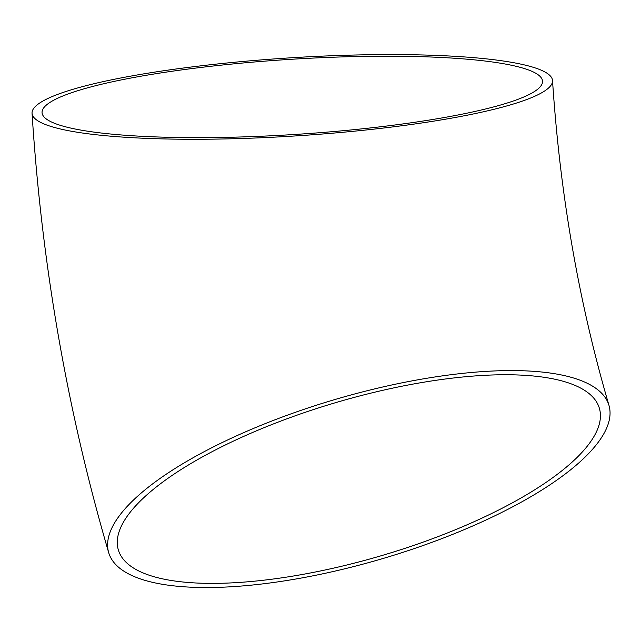 <?xml version="1.0" encoding="UTF-8"?>
<svg xmlns="http://www.w3.org/2000/svg" width="641" height="641" viewBox="0 0 641 641"><rect width="100%" height="100%" fill="white"/><g stroke="black" fill="none" stroke-linecap="round" stroke-linejoin="round"><path stroke-width="0.96" d="M593.854 447.747A260.751 83.034 163.6 0 0 608.95 405.288A260.751 83.034 163.6 0 0 335.355 399.407A260.751 83.034 163.6 0 0 108.738 552.806A260.751 83.034 163.6 0 0 325.364 573.254A260.751 83.034 163.6 0 0 593.854 447.747M527.303 65.63A260.751 39.133 176.4 0 1 552.526 80.55A260.751 39.133 176.4 0 1 294.748 135.98A260.751 39.133 176.4 0 1 32.05 113.297A260.751 39.133 176.4 0 1 233.781 62.321A260.751 39.133 176.4 0 1 527.303 65.63M273.531 578.983A250.727 79.837 163.6 0 0 599.327 408.125A250.727 79.837 163.6 0 0 336.261 402.468A250.727 79.837 163.6 0 0 118.361 549.97A250.727 79.837 163.6 0 0 273.531 578.983M518.265 66.832A250.727 37.627 176.4 0 1 542.518 81.183A250.727 37.627 176.4 0 1 294.652 134.474A250.727 37.627 176.4 0 1 42.058 112.664A250.727 37.627 176.4 0 1 184.784 69.492A250.727 37.627 176.4 0 1 518.265 66.832M608.95 405.288C578.791 302.264 559.986 194.023 552.526 80.55M108.738 552.806C67.369 411.426 41.809 264.925 32.05 113.297"/></g></svg>
